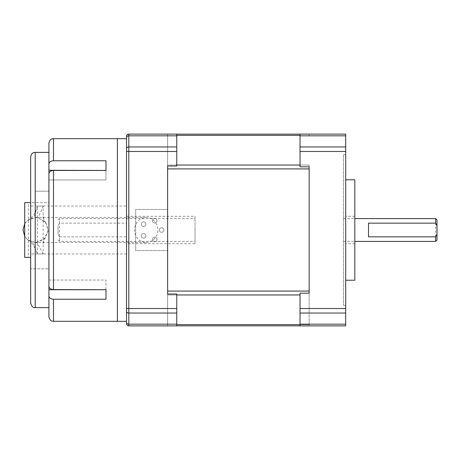<?xml version="1.0" encoding="UTF-8"?>
<svg xmlns="http://www.w3.org/2000/svg" width="460" height="460" viewBox="0 0 460 460"><rect width="100%" height="100%" fill="white"/><g stroke="black" fill="none" stroke-linecap="round" stroke-linejoin="round"><path stroke-width="0.34" stroke-dasharray="2.3 1.72" d="M345.684 230L345.684 280.22L345.684 230M354.815 179.78L354.815 280.22M368.512 236.848L368.512 223.152M59.415 223.152L58.046 225.814L58.046 234.186L59.415 236.848L59.415 241.414L59.415 218.586L59.415 223.152L126.534 223.152L126.534 236.848L126.534 223.152M58.046 234.186L58.046 225.814M128.817 325.881L128.817 324.168A2.283 1.713 0 0 1 126.534 322.454L126.534 323.598A2.283 2.283 0 0 0 128.817 325.881L176.755 325.881L176.755 294.009L176.755 325.881L176.755 294.009L167.624 294.009L167.624 325.881L167.624 209.455L135.665 209.455L135.665 250.545L167.624 250.545L167.624 209.455L135.665 209.455L135.665 250.545L167.624 250.545L167.624 291.082L167.624 134.119L167.624 165.991L167.624 135.366L167.624 165.042L309.16 165.042L309.16 325.881L309.16 168.918L309.16 291.082L167.624 291.082L167.624 324.634L167.624 294.958L300.029 294.958M126.534 243.696L126.534 216.303L126.534 243.696L195.017 243.696L195.017 216.303L195.017 243.696M126.534 322.454L126.534 136.401A2.283 2.283 0 0 1 128.817 134.119L176.755 134.119L167.624 134.119L176.755 134.119L176.755 165.991L176.755 134.119L176.755 165.991L167.624 165.991M300.029 325.835L167.624 325.835L167.624 324.634L167.624 325.835L176.755 325.835M167.624 294.009L167.624 294.958L176.755 294.958M176.755 134.165L167.624 134.165L167.624 135.366L167.624 134.165L309.16 134.165L309.16 135.366L309.16 134.165L300.029 134.165M300.029 165.042L309.16 165.042L309.16 168.918L167.624 168.918L167.624 165.042L176.755 165.042M161.546 227.717A2.283 2.283 0 0 0 159.574 231.144A2.283 2.283 0 0 0 163.524 231.144A2.283 2.283 0 0 0 161.546 227.717A2.283 2.283 0 0 0 159.574 231.144A2.283 2.283 0 0 0 163.524 231.144A2.283 2.283 0 0 0 161.546 227.717M154.704 237.136A2.283 2.283 0 0 0 152.726 240.563A2.283 2.283 0 0 0 156.682 240.563A2.283 2.283 0 0 0 154.704 237.136A2.283 2.283 0 0 0 152.726 240.563A2.283 2.283 0 0 0 156.682 240.563A2.283 2.283 0 0 0 154.704 237.136M143.629 233.542A2.283 2.283 0 0 0 141.651 236.963A2.283 2.283 0 0 0 145.607 236.963A2.283 2.283 0 0 0 143.629 233.542A2.283 2.283 0 0 0 141.651 236.963A2.283 2.283 0 0 0 145.607 236.963A2.283 2.283 0 0 0 143.629 233.542M143.629 221.892A2.283 2.283 0 0 0 141.651 225.319A2.283 2.283 0 0 0 145.607 225.319A2.283 2.283 0 0 0 143.629 221.892A2.283 2.283 0 0 0 141.651 225.319A2.283 2.283 0 0 0 145.607 225.319A2.283 2.283 0 0 0 143.629 221.892M154.704 218.299A2.283 2.283 0 0 0 152.726 221.72A2.283 2.283 0 0 0 156.682 221.72A2.283 2.283 0 0 0 154.704 218.299A2.283 2.283 0 0 0 152.726 221.72A2.283 2.283 0 0 0 156.682 221.72A2.283 2.283 0 0 0 154.704 218.299M176.755 325.881L167.624 325.881L176.755 325.881M195.017 230L195.017 241.414L195.017 230M59.415 236.848L126.534 236.848M343.401 230L343.401 218.586L343.401 230M435.631 218.586L435.631 241.414M343.401 154.663L343.401 305.336L343.401 154.663L345.684 154.663L345.684 305.336L345.684 154.663M300.029 324.634L309.16 324.634L309.16 325.835L309.16 324.634L176.755 324.634M309.16 166.813L300.029 166.813L300.029 134.119L309.16 134.119L300.029 134.119L300.029 166.813L300.029 134.119L345.684 134.119L345.684 325.881L300.029 325.881L300.029 293.187L300.029 325.881L300.029 293.187L309.16 293.187M309.16 325.881L300.029 325.881L309.16 325.881M437 219.955L437 240.045M146.165 242.558A12.558 11.621 -90 0 0 157.786 230A12.558 11.621 -90 0 0 146.165 217.442A12.558 11.621 -90 0 0 134.544 230A12.558 11.621 -90 0 0 146.165 242.558L35.552 242.558L32.85 242.259L28.146 240.12L24.713 236.308M24.713 223.692L28.715 219.483L34.069 217.534L38.295 217.741L45.914 222.876L48.122 230.483L45.396 237.82L37.082 242.466L35.575 242.558L27.721 239.815L24.713 236.336M37.34 253.972L37.34 206.028L43.136 206.028L43.136 253.972L37.34 253.972L32.85 242.259M43.136 253.972L37.082 242.466M53.481 289.547L105.984 289.547L105.984 280.036L48.915 280.036L48.915 286.304C49.18 288.27 50.703 289.346 53.481 289.547L53.481 170.453L105.984 170.453L105.984 160.77L105.984 170.275L105.984 160.77L53.481 160.77C50.703 160.965 49.18 162.046 48.915 164.007L48.915 191.193L35.219 191.193L35.219 152.381M53.481 170.453C50.709 170.648 49.185 171.73 48.915 173.696L48.915 286.304L48.915 280.036L105.984 280.036L105.984 299.23L105.984 289.725L48.915 289.725L48.915 295.993C49.185 297.959 50.709 299.04 53.481 299.23L105.984 299.23L105.984 289.547M126.534 321.316L126.534 138.684L126.534 308.516L176.755 308.516M126.534 206.028L126.534 253.972L126.534 206.028L30.653 206.028L30.653 253.972L30.653 206.028M35.219 191.193L48.915 191.193L48.915 268.807L30.653 268.807L48.915 268.807L48.915 284.447L48.915 175.553M105.984 170.453L105.984 179.964L48.915 179.964L105.984 179.964L105.984 170.275L48.915 170.275M30.653 156.946L30.653 303.054M28.37 202.607L24.713 202.607L24.713 257.393L28.37 257.393L28.37 202.607L48.915 202.607L48.915 257.393L48.915 202.607L30.653 202.607M48.915 143.25L48.915 164.007M48.915 285.321L48.915 289.725M48.915 295.993L48.915 316.75M30.653 257.393L28.37 257.393M43.136 206.028L38.295 217.741M37.34 206.028L34.069 217.534M176.755 324.168L128.817 324.168L128.817 151.484L176.755 151.484M176.755 135.366L300.029 135.366M300.029 135.832L345.684 135.832M300.029 146.953L345.684 146.953M300.029 308.516L345.684 308.516M300.029 151.484L345.684 151.484M300.029 324.168L345.684 324.168M300.029 313.047L345.684 313.047M126.534 137.546A2.283 1.713 180 0 1 128.817 135.832L128.817 134.119A2.283 2.283 0 0 0 126.534 136.401M126.534 311.541A2.283 1.512 180 0 0 128.817 313.047L176.755 313.047M126.534 151.484L128.817 151.484L128.817 146.953A2.283 1.512 0 0 0 126.534 148.459M176.755 146.953L128.817 146.953L128.817 135.832L176.755 135.832M117.398 321.316L117.398 138.684M53.481 138.684L53.481 160.77M53.481 299.23L53.481 321.316M35.219 307.619L35.219 268.807M354.815 216.303L345.684 216.303M354.815 243.696L345.684 243.696M58.046 240.045L59.415 241.414L195.017 241.414M58.046 219.955L59.415 218.586L195.017 218.586M343.401 241.414L354.815 241.414M343.401 218.586L354.815 218.586M126.534 216.303L195.017 216.303M345.684 305.336L343.401 305.336M146.165 217.442L35.552 217.442L27.215 220.616L24.713 223.663M35.552 217.442L43.056 219.932L47.121 225.124L47.995 231.667L43.297 239.884L35.552 242.558M126.534 253.972L30.653 253.972M45.914 222.881C44.194 220.662 43.274 217.482 43.136 213.354M45.396 237.82C43.976 239.436 43.223 241.822 43.136 244.967M36.397 209.346C34.782 214.118 32.223 217.499 28.715 219.483L28.715 219.483M28.146 240.12C31.211 242.086 33.724 245.26 35.684 249.648"/><path stroke-width="0.69" d="M345.684 280.22L354.815 280.22L354.815 179.78L345.684 179.78M354.815 241.414L435.631 241.414L435.631 236.848L368.512 236.848L368.512 223.152L435.631 223.152L435.631 218.586L354.815 218.586M435.631 236.848L437 234.186L437 225.814L435.631 223.152M126.534 136.401A2.283 2.283 0 0 1 128.817 134.119A2.283 2.283 0 0 0 126.534 136.401L126.534 323.598A2.283 2.283 0 0 0 128.817 325.881L176.755 325.881L176.755 294.009L167.624 294.009L167.624 165.991L167.624 168.918L309.16 168.918L309.16 166.813L300.029 166.813L300.029 151.484L345.684 151.484L345.684 325.881L300.029 325.881L300.029 324.168L345.684 324.168M309.16 166.813L309.16 293.187L309.16 291.082L167.624 291.082L167.624 294.009M176.755 325.835L300.029 325.835M176.755 134.165L300.029 134.165M126.534 137.546A2.283 1.713 180 0 1 128.817 135.832L128.817 134.119L176.755 134.119L176.755 165.991L167.624 165.991M309.16 293.187L300.029 293.187L300.029 324.168M300.029 151.484L300.029 134.119L345.684 134.119L345.684 151.484M437 225.814L437 219.955L435.631 218.586M435.631 241.414L437 240.045L437 234.186M24.713 236.308L23.017 230L24.713 223.692M53.481 160.77L105.984 160.77L105.984 170.453L48.915 170.275L48.915 143.25C49.91 138.552 52.348 138.834 53.481 138.684L53.481 160.77C50.709 160.96 49.185 162.041 48.915 164.007M126.534 138.684L117.398 138.684L117.398 321.316L53.481 321.316C52.124 320.827 50.336 322.04 48.915 316.75L48.915 289.725L105.984 289.725L53.481 289.547C50.709 289.351 49.185 288.27 48.915 286.304L48.915 173.696C49.18 171.73 50.703 170.654 53.481 170.453L105.984 170.453M105.984 289.547L105.984 299.23L53.481 299.23C50.703 299.034 49.18 297.953 48.915 295.993M126.534 148.459A2.283 1.512 0 0 1 128.817 146.953L128.817 308.516L126.534 308.516L126.534 321.316L117.398 321.316M30.653 257.393L24.713 257.393L24.713 202.607L30.653 202.607M48.915 175.553L48.915 170.275M48.915 289.725L48.915 285.321M35.219 307.619L35.219 152.381C34.132 152.496 31.602 152.3 30.653 156.946L30.653 303.054C31.694 306.527 33.212 308.045 35.219 307.619L48.915 307.619M176.755 135.366L300.029 135.366M176.755 165.042L300.029 165.042M176.755 294.958L300.029 294.958M176.755 324.634L300.029 324.634M300.029 308.516L345.684 308.516M300.029 146.953L345.684 146.953M300.029 135.832L345.684 135.832M176.755 135.832L128.817 135.832L128.817 146.953L176.755 146.953M176.755 151.484L126.534 151.484M176.755 308.516L128.817 308.516L128.817 313.047A2.283 1.512 180 0 1 126.534 311.541M126.534 322.454A2.283 1.713 0 0 0 128.817 324.168L128.817 325.881M176.755 313.047L128.817 313.047L128.817 324.168L176.755 324.168M300.029 313.047L345.684 313.047M53.481 289.547L53.481 170.453M53.481 321.316L53.481 299.23M24.713 223.663L23 230.034L24.713 236.336M117.398 138.684L53.481 138.684M35.219 152.381L48.915 152.381"/></g></svg>
